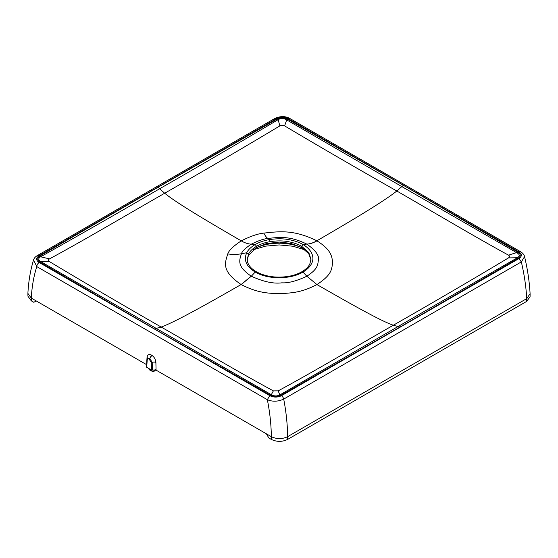 <?xml version="1.0" encoding="UTF-8"?>
<svg xmlns="http://www.w3.org/2000/svg" width="558" height="558" viewBox="0 0 558 558"><rect width="100%" height="100%" fill="white"/><g stroke="black" fill="none" stroke-linecap="round" stroke-linejoin="round"><path stroke-width="0.84" d="M254.957 248.443A36.695 21.183 180 0 1 303.224 248.443M247.208 259.895L248.484 255.306L256.534 247.466L266.438 243.581L279.216 242.074L290.816 243.365L301.648 247.466L308.755 253.709L310.973 259.889M31.297 300.832L31.276 298.077L36.228 300.929L33.85 302.303L31.297 300.832L27.928 296.179L27.907 293.159C28.542 281.337 30.418 270.281 33.536 259.993L36.793 266.591A3.39 1.96 -60 0 1 39.193 262.511C35.921 260.328 35.845 258.089 38.969 255.78A3.39 1.96 -120 0 0 37.274 255.613C35.307 256.792 34.066 258.249 33.536 259.993L33.536 259.993M37.274 255.613L274.906 118.415L276.601 118.589C280.59 116.782 284.475 116.824 288.256 118.714L518.807 251.825A3.39 1.96 -60 0 1 520.502 251.658A3.39 1.96 -60 0 1 520.544 251.679M288.256 118.714A3.39 1.96 -60 0 1 289.951 118.547L520.502 251.658C522.832 253.116 524.185 254.776 524.562 256.638L521.339 261.911C524.304 274.62 526.103 286.861 526.724 298.628L530.093 293.717C529.444 281.741 527.596 269.381 524.562 256.638M530.1 293.968L530.072 296.737L526.703 301.383L287.607 439.425C282.202 441.999 276.782 441.999 271.355 439.425L268.803 437.953L266.382 433.81L271.334 436.67C276.782 439.251 282.209 439.251 287.628 436.67C287.503 424.61 286.191 412.09 283.708 399.103L521.339 261.911L519.031 258.549C522.155 256.248 522.079 254.009 518.807 251.825M271.355 439.425L271.334 436.67C271.216 424.812 269.891 412.488 267.345 399.695L36.793 266.591C33.752 276.161 31.918 286.652 31.276 298.077L27.9 293.41M526.703 301.383L526.724 298.628L287.628 436.67L287.607 439.425M152.369 370.045L152.201 362.47A0.677 0.363 178.7 0 1 151.274 362.47L151.441 370.024L156.066 370.121L266.382 433.81M36.228 300.929L146.545 364.625L147.047 357.371L147.779 358.215M151.441 370.024L146.705 367.29L146.67 366.759M269.744 395.622C273.525 397.512 277.41 397.554 281.399 395.748A3.39 1.96 60 0 1 283.708 399.103C278.058 401.662 272.604 401.865 267.345 399.695L269.744 395.622L39.193 262.511M154.587 328.997L156.177 328.39L271.321 394.68L270.372 395.155L154.587 328.997L39.995 262.148L41.02 261.723C38.181 260.021 38.042 258.382 40.608 256.792C81.942 233.607 121.651 210.903 159.734 188.695C198.076 166.779 237.548 143.762 278.156 119.642L277.242 118.966L157.984 187.3L164.68 193.228C206.572 169.29 244.962 146.845 279.837 125.899C281.434 125.034 283.032 125.034 284.629 125.899L286.679 119.893C283.862 118.177 281.016 118.094 278.156 119.642L279.837 125.899M39.995 262.148C37.121 260.202 36.995 258.201 39.618 256.157L40.608 256.792L49.523 258.87C48.162 259.707 48.162 260.635 49.516 261.639L41.02 261.723L156.177 328.39L161.185 327.051C120.556 303.747 83.33 281.943 49.516 261.639M270.372 395.155C273.755 396.815 277.214 396.891 280.758 395.371L279.844 394.911L398.266 326.409L517.392 257.761L518.382 258.18L400.016 327.037L393.32 325.23C352.363 348.68 312.103 372.528 278.163 390.872L273.371 390.879L271.321 394.68C274.138 396.257 276.984 396.333 279.844 394.911L278.163 390.872M263.788 233.111C265.217 235.853 266.584 237.638 267.882 238.454C280.235 237.101 290.014 235.929 306.816 244.097C310.011 243.93 313.366 242.828 316.881 240.791L316.972 240.84C331.292 249.935 331.933 256.275 332.631 262.665C331.578 269.256 332.254 274.522 316.93 284.566C301.536 292.566 292.755 292.692 282.913 293.557C270.456 293.543 258.814 293.661 241.209 284.58L241.119 284.531C221.833 271.327 224.609 263.592 227.797 253.89C228.829 250.479 233.307 246.141 241.251 240.868C250.375 236.285 257.894 233.697 263.788 233.111C280.611 231.27 293.996 229.666 316.881 240.791C350.012 221.533 383.165 201.891 396.815 191.01L401.823 186.574L286.679 119.893L287.628 119.182L403.413 185.34L401.823 186.574L516.98 252.851C519.819 254.413 519.958 256.045 517.392 257.761L508.478 257.901C509.838 256.896 509.838 255.976 508.484 255.139L518.005 252.188C520.879 254.134 521.005 256.136 518.382 258.18M154.057 369.661L154.447 370.47A2.037 1.618 154.2 0 1 151.713 371.007L152.132 371.447M154.447 370.47L155.375 369.745M149.921 370.163L149.488 369.724A2.037 1.507 150.5 0 1 149.021 369.277L148.477 368.315M227.797 253.89C232.56 254.706 237.108 254.65 241.44 253.723C239.103 260.837 237.073 266.494 251.233 276.189L241.119 284.531C207.988 303.538 174.835 322.168 161.185 327.051C201.096 349.789 240.31 373.03 273.371 390.879M316.972 240.84C313.45 242.876 310.088 243.972 306.879 244.139C315.716 250.465 319.553 255.801 318.388 260.14C317.621 264.973 318.123 268.837 306.858 276.224L316.93 284.566C349.74 303.364 380.961 321.066 393.32 325.23C435.212 301.292 473.596 278.847 508.478 257.901M284.629 125.899C318.604 146.112 355.997 167.819 396.815 191.01C436.537 213.86 475.576 237.206 508.484 255.139M301.648 272.346L302.952 272.067C306.991 269.709 309.829 266.947 311.476 263.767C314.97 257.629 311.964 249.733 302.952 244.502C299.248 242.291 294.366 240.638 288.305 239.535C282.725 238.524 276.461 238.545 269.521 239.598L267.882 238.454C263.557 238.887 258.033 240.791 251.323 244.16C248.122 243.992 244.767 242.897 241.251 240.868C208.378 221.756 177.067 203.356 164.68 193.228C123.723 216.678 83.47 240.526 49.523 258.87M253.165 249.761L265.531 246.148L279.237 244.934L292.915 246.231L305.219 249.921M256.534 272.332L255.236 272.053C267.652 279.6 290.551 279.614 302.952 272.067L306.858 276.224C296.486 281.051 288.158 283.248 281.881 282.822C273.58 283.945 263.39 281.748 251.302 276.224L251.233 276.189M241.209 284.58L251.302 276.224L255.236 272.053C246.315 266.536 243.476 260.119 246.713 252.795L246.734 252.76C248.122 249.831 250.954 247.082 255.229 244.509L251.323 244.16C245.485 248.038 242.193 251.226 241.44 253.723L246.734 252.76L248.498 254.092C249.817 251.323 252.495 248.729 256.534 246.294L255.229 244.509C259.463 242.116 264.227 240.477 269.521 239.598L270.044 241.656C265.043 242.486 260.537 244.034 256.534 246.294M276.601 118.589L38.969 255.78M281.399 395.748L519.031 258.549M39.618 256.157L157.984 187.3M287.628 119.182C284.245 117.522 280.786 117.445 277.242 118.966M403.413 185.34L518.005 252.188M280.758 395.371L400.016 327.037M151.274 362.47L149.167 359.094A0.677 0.391 -60 0 1 149.621 358.292A2.713 1.569 120 0 0 151.455 355.076C148.937 353.891 147.465 354.651 147.047 357.371M151.455 355.076L149.865 358.431L152.201 362.47A2.713 1.444 178.7 0 1 155.898 362.484C155.605 359.352 154.21 356.932 151.699 355.216M155.898 362.484L156.066 370.121M149.167 359.094C148.044 358.564 147.389 358.906 147.2 360.112A0.677 0.405 -176.1 0 1 147.005 359.805L147.835 358.18L149.865 358.431L149.411 359.233M147.835 358.606L147.772 358.222M147.2 360.112L146.705 367.29M148.791 368.496L149.488 369.724L151.713 371.007L151.155 369.863M306.816 244.097L302.952 244.502L301.648 246.287C298.146 244.195 293.536 242.632 287.802 241.593C282.522 240.638 276.608 240.658 270.044 241.656M247.201 259.77L248.498 254.092M301.906 271.739L301.934 271.725C305.728 269.493 308.351 266.954 309.795 264.108L310.994 259.317L308.811 252.614L301.648 246.287M301.934 271.725C297.867 274.055 293.034 275.659 287.419 276.538C275.464 278.1 265.078 276.496 256.255 271.718L256.255 271.711C250.326 268.189 247.306 264.053 247.194 259.317M248.484 254.134L246.713 252.795M274.906 118.422C279.956 116.197 284.552 116.036 288.709 117.919L289.951 118.547M147.005 359.805L146.51 366.99M155.717 369.947L153.603 371.684L149.872 370.135M149.879 370.142L149.021 369.277"/></g></svg>
